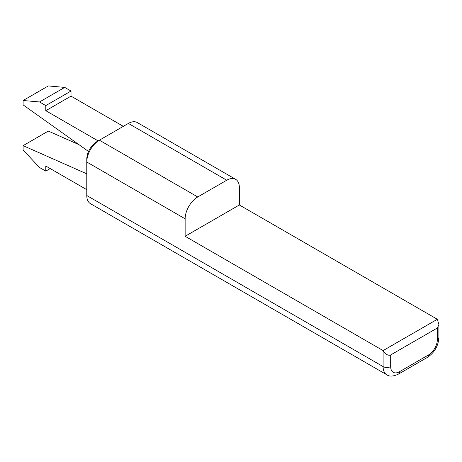 <?xml version="1.0" encoding="UTF-8"?>
<svg xmlns="http://www.w3.org/2000/svg" width="462" height="462" viewBox="0 0 462 462"><rect width="100%" height="100%" fill="white"/><g stroke="black" fill="none" stroke-linecap="round" stroke-linejoin="round"><path stroke-width="0.69" d="M86.781 195.513L383.113 366.597A17.833 10.297 120 0 0 386.804 374.763L90.471 203.678A17.833 10.297 120 0 1 86.781 195.513L86.781 159.113A14.264 8.235 -60 0 1 96.87 141.638L128.39 123.435A17.833 10.297 -60 0 1 137.306 122.557L235.666 179.343A17.833 10.297 -60 0 1 239.356 187.503L239.356 204.978L437.335 319.277L438.9 324.549L437.335 328.014L437.335 339.662A12.486 7.207 120 0 1 428.505 354.949A5.348 3.09 60 0 1 427.396 357.397C434.482 352.633 438.317 345.992 438.9 337.479A5.348 3.09 180 0 1 437.335 339.662M428.505 354.949L399.503 371.696A12.486 7.207 120 0 1 390.679 366.597L390.679 354.949C388.155 355.879 385.631 354.423 383.113 350.583L185.135 236.284L185.135 218.809L86.781 162.023A17.833 10.297 -60 0 1 99.388 140.182L197.748 196.968L226.75 180.22A17.833 10.297 -60 0 1 235.666 179.343M185.135 218.809A17.833 10.297 -60 0 1 197.748 196.968M78.944 144.641L48.319 131.081L23.1 145.645L86.781 173.828M86.781 189.686L45.796 166.025L45.796 171.125L39.495 167.481L23.1 150.011L23.1 145.645M23.1 100.502L48.319 85.944L64.715 87.399L39.495 101.963L23.1 100.502L23.1 104.874L88.554 151.484M45.796 171.125L50.214 168.578M98.187 140.945L45.796 110.695L45.796 105.602L39.495 101.963M45.796 105.602L71.015 91.043L71.015 96.136L123.348 126.351M64.715 87.399L71.015 91.043M45.796 110.695L71.015 96.136M390.679 366.597A5.348 3.09 180 0 1 383.113 366.597L383.113 350.583L437.335 319.277M185.135 236.284L239.356 204.978M390.679 354.949L437.335 328.014M226.75 180.22L128.39 123.435M96.87 141.638L99.388 140.182L96.87 141.638M399.503 371.696A5.348 3.09 60 0 1 398.394 374.145L427.396 357.397M438.9 324.549L438.9 337.479M386.804 374.763C389.316 376.697 393.179 376.495 398.394 374.145"/></g></svg>
